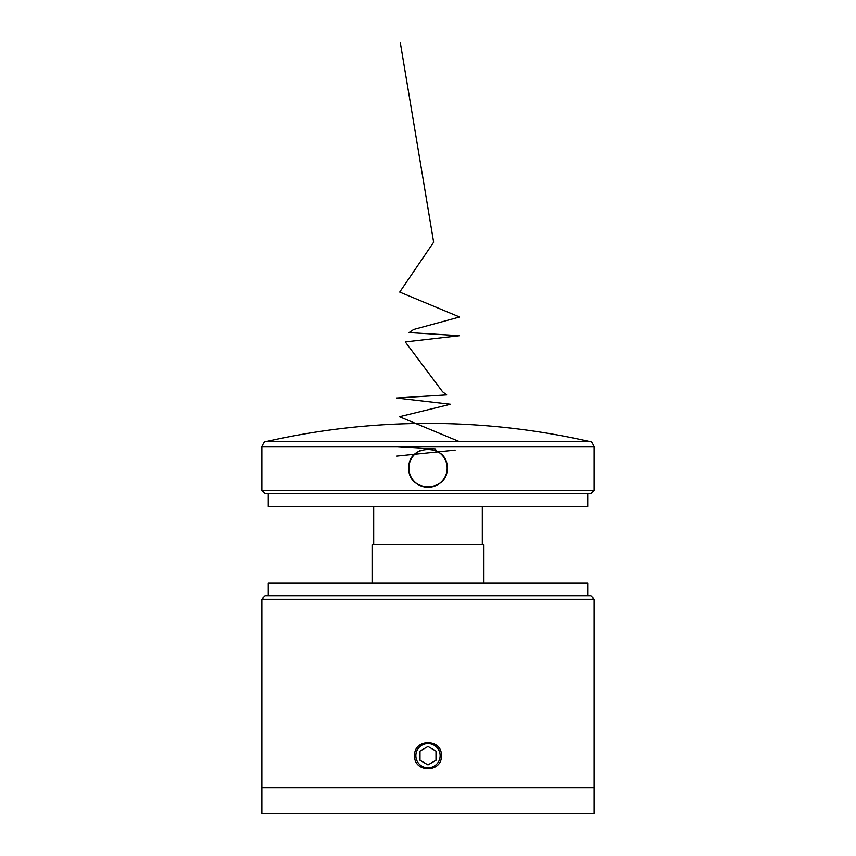 <?xml version="1.0" encoding="UTF-8"?>
<svg xmlns="http://www.w3.org/2000/svg" width="856" height="856" viewBox="0 0 856 856"><rect width="100%" height="100%" fill="white"/><g stroke="black" fill="none" stroke-linecap="round" stroke-linejoin="round"><path stroke-width="1.28" d="M594.15 599.125L590.95 595.937L265.05 595.937L261.85 599.125L261.85 787.638L594.15 787.638L261.85 787.638L261.85 813.2L594.15 813.2L594.15 599.125L261.85 599.125M441.418 755.688C442.252 738.386 413.758 738.364 414.582 755.688C413.737 772.968 442.231 773.032 441.418 755.688M594.15 490.488L590.95 493.687L265.05 493.687L261.85 490.488L594.15 490.488L594.15 446.629L261.85 446.629L261.85 490.488M265.831 441.643A729.547 729.547 0 0 1 590.169 441.643L265.831 441.643C265.21 440.583 263.883 442.242 261.85 446.629M420.638 450.427A19.174 19.174 0 0 0 430.515 487.128A19.174 19.174 0 0 0 447.174 468.125C448.362 492.853 407.659 492.863 408.826 468.136C407.627 443.429 448.33 443.344 447.174 468.125A19.174 19.174 0 0 0 435.33 450.417M268.249 493.687L268.249 506.463L587.751 506.463L587.751 493.687M268.249 595.937L268.249 583.15L587.751 583.15L587.751 595.937M372.082 583.15L372.082 544.812L483.918 544.812L483.918 583.15M420.007 760.299L428 764.911L435.993 760.299L435.993 751.076L428 746.464L420.007 751.076L420.007 760.299M440.145 755.688A12.145 12.145 0 0 0 421.933 745.169A12.145 12.145 0 0 0 421.933 766.206A12.145 12.145 0 0 0 440.145 755.688M396.895 456.12L455.157 450.128M435.79 448.961L397.419 446.629M459.501 441.643L399.431 416.722L450.481 404.257L396.424 398.019L446.682 394.905L442.595 391.791L405.295 341.94L459.522 335.702L409.061 332.588L413.694 329.474L459.597 317.009L399.72 292.078L433.65 242.227L400.33 42.8M590.169 441.643C590.79 440.583 592.117 442.242 594.15 446.629M482.313 544.812L482.313 506.463M373.687 544.812L373.687 506.463"/></g></svg>
